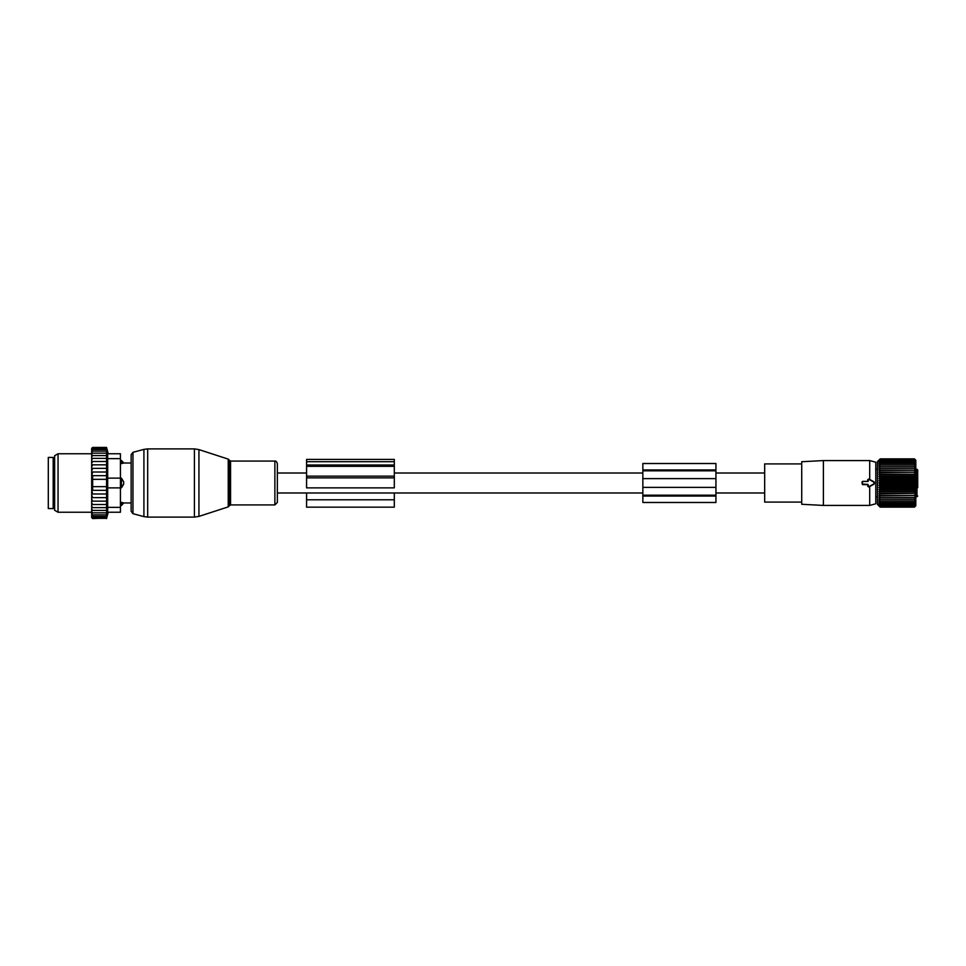 <?xml version="1.0" encoding="UTF-8"?>
<svg xmlns="http://www.w3.org/2000/svg" width="966" height="966" viewBox="0 0 966 966"><rect width="100%" height="100%" fill="white"/><g stroke="black" fill="none" stroke-linecap="round" stroke-linejoin="round"><path stroke-width="1.45" d="M867.987 481.539L868.724 479.196L873.844 482.155A0.978 0.978 0 0 1 873.844 483.845L868.724 486.804L867.987 484.461L862.143 483.978L862.626 481.539L867.806 481.358L862.626 481.358L861.974 482.022L862.626 484.642L867.806 484.642L867.77 486.381L868.845 486.997L874.037 484.171L874.037 481.829L868.845 479.003L867.77 479.619L867.806 481.358M869.702 479.51L869.702 460.577L823.394 460.577L823.394 505.423L869.702 505.423L869.702 486.49M869.702 505.423L875.788 503.781L875.788 462.219L869.702 460.577M823.394 460.577L801.72 461.724L801.72 504.276L823.394 505.423M801.72 502.091L764.674 502.091L764.674 463.909L801.72 463.909M917.7 487.625L917.7 470.575M917.7 487.733L917.7 478.267M917.7 481.128L917.7 479.1L917.7 481.128M878.988 460.045L877.442 461.603L877.442 504.397L880.207 507.138L878.988 505.846L880.207 506.909L878.988 505.508L880.207 506.45L878.988 504.964L880.207 505.761L878.988 504.204L880.207 504.844L878.988 503.238L880.207 503.733L878.988 502.091L880.207 502.417L878.988 500.738L880.207 500.907L878.988 499.229L880.207 499.229L878.988 497.562L915.623 497.562L914.404 499.229L915.623 499.229L914.404 500.907L915.623 500.738L914.404 502.417L915.623 502.091L914.404 503.733L915.623 503.238L914.404 504.844L915.623 504.204L914.404 505.761L915.623 504.964L914.404 506.45L915.623 505.508L914.404 506.909L915.623 505.846L914.404 507.138L915.804 505.773L915.804 460.227L914.404 458.862L880.207 458.862L878.988 460.154L880.207 459.091L878.988 460.492L880.207 459.55L878.988 461.036L880.207 460.239L878.988 461.796L880.207 461.156L878.988 462.762L880.207 462.267L878.988 463.909L880.207 463.583L878.988 465.262L880.207 465.093L878.988 466.771L880.207 466.771L878.988 468.438L880.207 468.607L878.988 470.249L880.207 470.575L878.988 472.181L880.207 472.664L878.988 474.221L880.207 474.861L878.988 476.335L880.207 477.132L914.404 477.132L915.623 476.335L914.404 474.861L880.207 474.861M915.623 460.045L914.404 458.862L915.623 460.154L914.404 459.091L880.207 459.091M915.623 466.771L914.404 466.771L915.623 466.771L914.404 465.093L915.623 465.262L914.404 463.583L915.623 463.909L914.404 462.267L915.623 462.762L914.404 461.156L915.623 461.796L914.404 460.239L915.623 461.036L914.404 459.55L915.623 460.492L914.404 459.091M878.988 468.438L915.623 468.438L914.404 466.771L878.988 466.771M915.623 468.438L880.207 468.607M878.988 470.249L915.623 470.249L914.404 468.607M915.623 470.249L880.207 470.575M878.988 472.181L915.623 472.181L914.404 470.575M915.623 472.181L880.207 472.664M878.988 474.221L915.623 474.221L914.404 472.664M915.623 474.221L914.404 474.861M914.404 459.55L880.207 459.55M914.404 460.239L880.207 460.239M914.404 461.156L880.207 461.156M914.404 462.267L880.207 462.267M914.404 463.583L880.207 463.583M914.404 465.093L880.207 465.093M878.988 476.335L915.623 476.335M878.988 497.562L880.207 497.393L878.988 495.751L880.207 495.425L878.988 493.819L880.207 493.336L878.988 491.779L880.207 491.139L878.988 489.665L880.207 488.868L878.988 487.48L880.207 486.55L878.988 485.246L880.207 484.183L878.988 483L880.207 481.817L878.988 480.754L880.207 479.45L878.988 478.52L915.623 478.52L914.404 477.132M915.623 478.52L914.404 479.45L880.207 479.45M878.988 480.754L915.623 480.754L914.404 479.45M915.623 480.754L914.404 481.817L880.207 481.817M878.988 483L915.623 483L914.404 481.817M915.623 483L914.404 484.183L880.207 484.183M878.988 485.246L915.623 485.246L914.404 484.183M915.623 485.246L914.404 486.55L880.207 486.55M878.988 487.48L915.623 487.48L914.404 486.55M915.623 487.48L914.404 488.868L880.207 488.868M878.988 489.665L915.623 489.665L914.404 488.868M915.623 489.665L914.404 491.139L880.207 491.139M878.988 491.779L915.623 491.779L914.404 491.139M915.623 491.779L914.404 493.336L880.207 493.336M878.988 493.819L914.404 493.336M915.623 493.819L914.404 495.425L880.207 495.425M878.988 495.751L914.404 495.425M915.623 495.751L914.404 497.393L880.207 497.393M915.623 497.562L914.404 497.393M915.623 499.229L878.988 499.229M915.623 505.955L914.404 507.138L880.207 507.138L878.988 505.955M878.988 478.52L880.207 477.132M914.404 500.907L880.207 500.907M914.404 502.417L880.207 502.417M914.404 503.733L880.207 503.733M914.404 504.844L880.207 504.844M914.404 505.761L880.207 505.761M914.404 506.45L880.207 506.45M914.404 506.909L880.207 506.909M715.939 470.816L642.849 470.816L642.849 463.511L715.939 463.511L715.939 487.383L642.849 487.383L642.849 470.816M715.939 496.065L715.939 495.184L642.849 495.184L642.849 502.489L715.939 502.489L715.939 496.065L642.849 496.065M715.939 502.489L642.849 502.489M715.939 495.184L715.939 487.383M642.849 495.184L642.849 487.383M120.424 502.38L121.402 502.38L121.402 505.568L123.672 502.948L131.147 502.984M121.402 502.38L123.841 502.984M120.424 453.754L107.685 453.754L120.424 453.754L120.424 478.122L121.402 478.122L123.672 481.768L123.672 484.232L121.402 487.878L120.424 487.878L120.424 512.246L107.685 512.246L120.424 512.246M121.402 478.122L121.402 487.878M123.672 463.052L121.402 463.62L123.672 463.052A3.9 2.801 0 0 0 121.402 461.531L121.402 463.62L120.424 463.62M120.424 460.432L121.402 460.432L121.402 461.531L120.424 461.531M53.178 460.553L53.178 508.587L48.3 508.587L48.3 457.413L53.178 457.413L53.178 460.553M108.24 512.246L106.55 518.573L106.55 447.427L92.651 447.427L91.673 448.405L91.673 517.595L92.651 518.573L106.695 517.993M91.673 517.595L92.651 518.573L91.673 517.595M106.55 518.344L92.651 518.344L91.673 517.462M91.673 517.257L92.651 518.344M106.55 517.631L92.651 517.631L91.673 516.87M91.673 516.472L92.651 517.631M91.673 515.844L92.651 516.472L91.673 515.252M91.673 514.371L92.651 514.866L91.673 513.586M91.673 512.487L92.651 512.837L91.673 511.533M91.673 510.217L92.651 510.41L91.673 509.094M91.673 507.573L92.651 507.621L91.673 506.196M91.673 504.506L92.651 504.506L91.673 502.851M91.673 499.168L92.651 501.161L91.673 501.161M91.673 495.075L92.651 497.635L91.673 497.635M91.673 472.012L92.651 472.012L91.698 475.658L92.651 475.658L92.651 490.342L91.698 490.342L92.651 493.988L91.673 493.988M106.55 472.012L92.651 472.012M91.673 470.925L92.651 468.365L91.673 468.365M106.55 468.365L92.651 468.365M91.673 466.832L92.651 464.839L91.673 464.839M106.55 464.839L92.651 464.839M91.673 463.149L92.651 461.494L91.673 461.494M106.55 461.494L92.651 461.494M91.673 459.804L92.651 458.379L91.673 458.427M106.55 458.379L92.651 458.379M106.55 455.59L92.651 455.59L91.673 456.906M91.673 455.783L92.651 455.59M106.55 453.163L92.651 453.163L91.673 454.467M91.673 453.513L92.651 453.163M106.55 451.134L92.651 451.134L91.673 452.414M91.673 451.629L92.651 451.134M106.55 449.528L92.651 449.528L91.673 450.748M91.673 450.156L92.651 449.528M106.55 448.369L92.651 448.369L91.673 449.528M91.673 449.13L92.651 448.369M106.55 447.656L92.651 447.656L91.673 448.743M91.673 448.538L92.651 447.656M91.673 448.405L92.651 447.427M106.55 490.342L92.651 490.342M106.55 486.659L92.651 486.659M106.55 479.341L92.651 479.341M106.55 475.658L92.651 475.658M120.424 507.367L107.685 507.367L107.685 487.878L120.424 487.878L120.424 478.122L107.685 478.122L107.685 453.754M54.639 510.265L54.639 455.735L58.045 453.754L58.045 512.246L54.639 510.265M107.685 507.367L107.685 512.246M107.685 478.122L107.685 487.878M106.55 493.988L92.651 493.988M106.55 497.635L92.651 497.635M106.55 501.161L92.651 501.161M107.105 504.506L92.651 504.506M106.55 507.621L92.651 507.621M106.55 510.41L92.651 510.41M106.55 512.837L92.651 512.837M106.55 514.866L92.651 514.866M106.55 516.472L92.651 516.472M277.351 463.547L277.351 502.453L274.875 504.928L274.875 461.072C275.817 460.77 276.638 461.591 277.351 463.547M132.958 513.683L132.958 452.317L131.147 454.672L131.147 511.328L132.958 513.683L143.91 516.617L143.91 449.383L147.689 448.888L147.689 517.112L194.42 517.112L194.42 448.888L198.936 449.601L198.936 516.399L194.42 517.112M394.309 466.337L394.309 487.866L306.584 487.866L306.584 466.337L394.309 466.337L394.309 459.405L306.584 459.405L306.584 461.688L394.309 461.688M306.584 466.337L306.584 461.688M306.584 492.986L306.584 507.162L394.309 507.162L394.309 492.986M915.804 496.765L916.963 496.765L916.963 469.235L915.804 469.235M715.939 469.935L642.849 469.935M715.939 478.617L642.849 478.617M120.424 504.469L121.402 504.469A3.9 2.801 0 0 0 123.672 502.948M120.424 480.295L121.402 480.295A3.9 2.705 0 0 1 123.672 481.768M120.424 485.705L121.402 485.705A3.9 2.705 0 0 0 123.672 484.232M54.639 460.094L54.639 505.906M120.424 458.633L107.685 458.633M228.23 459.116L229.171 460.058L229.171 505.942L228.23 506.884L228.23 459.116L198.936 449.601M229.171 460.058L230.56 461.072L230.56 504.928L274.875 504.928M306.584 464.984L394.309 464.984M306.584 499.796L394.309 499.796M306.584 477.88L394.309 477.88M306.584 476.153L394.309 476.153M764.674 473.014L715.939 473.014M642.849 473.014L394.309 473.014M306.584 473.014L277.351 473.014M764.674 492.986L715.939 492.986M642.849 492.986L277.351 492.986M877.442 469.235L875.788 469.235M877.442 496.765L875.788 496.765M916.963 496.765L917.7 496.041M916.963 469.235L917.7 469.959M120.424 505.568L121.402 505.568M121.402 460.432L123.841 463.016L131.147 463.016M54.144 460.094L53.178 459.116M54.144 505.906L53.178 506.884M91.673 512.246L58.045 512.246M91.673 453.754L58.045 453.754M108.24 453.754L106.55 447.427M228.23 506.884L198.936 516.399M147.689 517.112L143.91 516.617M229.171 505.942L230.56 504.928M230.56 461.072L274.875 461.072M132.958 452.317L143.91 449.383M147.689 448.888L194.42 448.888"/></g></svg>

